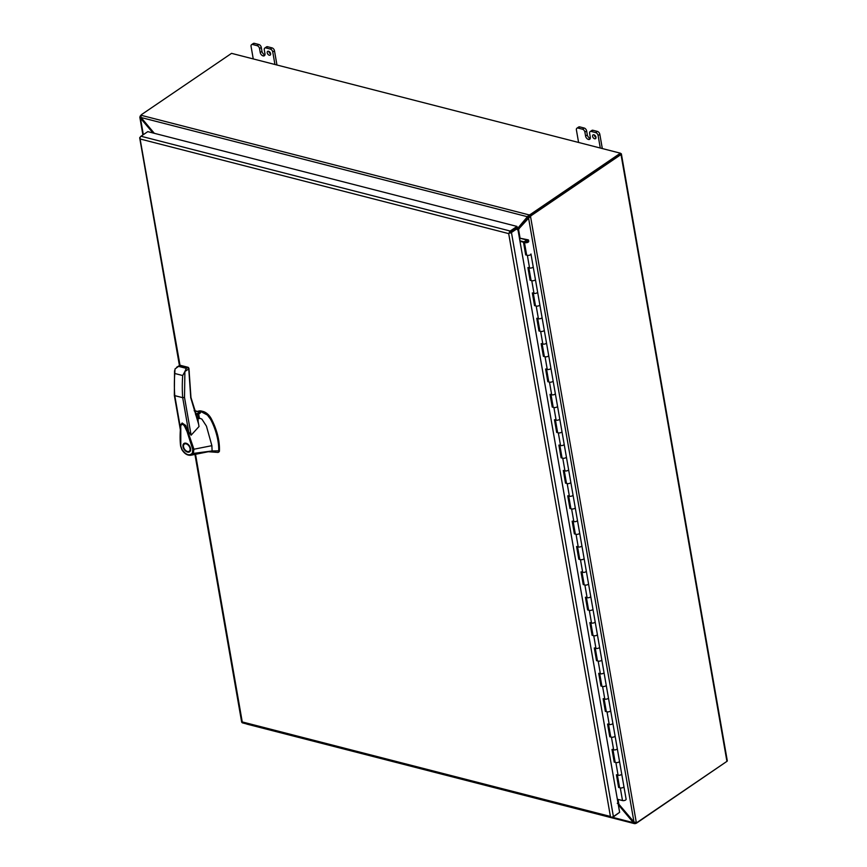 <?xml version="1.0" encoding="UTF-8"?>
<svg xmlns="http://www.w3.org/2000/svg" width="867" height="867" viewBox="0 0 867 867"><rect width="100%" height="100%" fill="white"/><g stroke="black" fill="none" stroke-linecap="round" stroke-linejoin="round"><path stroke-width="1.3" d="M198.586 424.061L190.773 397.877L188.843 370.036M198.077 421.134L199.02 426.531L191.108 435.201L182.178 423.02M207.495 451.664L218.018 452.433L218.668 451.555A53.689 33.878 -124.2 0 0 218.701 450.851C219.091 441.932 216.046 429.425 210.583 419.314L207.419 415.055L200.971 411.619A10.816 6.828 -124.2 0 0 200.418 411.5L198.001 411.543M197.427 418.956A2.926 1.842 104.4 0 0 198.489 415.423A2.926 1.842 104.4 0 0 198.12 414.448M197.286 418.653A2.709 1.701 104.4 0 0 198.185 415.466A2.709 1.701 104.4 0 0 197.871 414.621M186.037 443.232A5.05 3.186 55.8 0 1 190.187 447.242A5.05 3.186 55.8 0 1 189.645 451.848A5.05 3.186 55.8 0 1 187.586 452.108A5.05 3.186 55.8 0 1 183.436 448.098A5.05 3.186 55.8 0 1 183.967 443.492A5.05 3.186 55.8 0 1 186.037 443.232M189.017 451.382A5.05 3.186 -124.2 0 0 190.155 451.349M185.766 443.178A4.324 2.731 -124.2 0 0 185.527 443.308L184.378 444.088A4.324 2.731 55.8 0 1 186.145 443.861A4.324 2.731 55.8 0 1 189.7 447.307A4.324 2.731 55.8 0 1 189.244 451.252A4.324 2.731 55.8 0 1 187.478 451.479A4.324 2.731 55.8 0 1 183.912 448.033A4.324 2.731 55.8 0 1 184.378 444.088M181.095 424.353L182.135 423.042L185.82 425.524L193.926 449.225L211.884 445.671L206.444 426.141L201.903 419.129L198.348 417.656M198.565 414.144L199.323 418.523L197.524 419.173M180.791 445.898L180.791 428.482C180.444 424.841 181.528 423.692 184.021 425.058L187.055 431.593L192.767 449.431L193.926 449.225M211.884 445.671L212.101 450.959L218.701 450.851M193.905 449.225L193.341 453.419L212.101 450.959L191.011 455.218L193.341 453.419L192.376 453.116L192.767 449.431M189.277 371.802L188.453 367.771L188.659 368.974L184.888 371.542L184.519 397.433L182.699 397.682L174.776 395.645L174.646 394.908L174.776 395.645A106.76 67.333 -75.6 0 1 174.787 373.504L175.004 368.984L179.848 365.365L176.684 367.218M180.943 446.44L182.059 449.561C185.95 454.98 189.396 456.161 192.376 453.116M218.018 452.433L219.416 451.046A53.689 33.878 -124.2 0 0 211.32 418.815A10.816 6.828 -124.2 0 0 202.997 411.446L202.26 411.944M200.971 411.619L201.718 411.11A10.816 6.828 -124.2 0 0 197.654 411.446M201.718 411.11L202.997 411.446M184.888 371.542L182.709 375.53A106.76 67.333 104.4 0 0 182.699 397.682L188.605 431.56M188.659 368.974L187.76 367.391L186.329 368.367L184.877 371.52M194.295 410.936L199.963 412.053A1.799 1.138 -75.6 0 1 200.483 412.616L196.018 415.661M195.508 414.35L199.963 412.053L195.725 414.935M188.453 367.771A0.867 0.542 104.4 0 0 187.76 367.391L179.848 365.365L178.786 366.438M184.617 443.2A5.05 3.186 -124.2 0 0 184.172 444.251M218.766 451.935A1.799 1.138 -124.2 0 0 219.048 451.815A1.799 1.138 -124.2 0 0 219.416 451.046M189.244 451.252L190.404 450.461A4.324 2.731 -124.2 0 0 190.61 450.298M509.568 233.017L516.667 227.988L517.74 228.27L528.014 216.013L529.206 214.929L529.369 215.84A3.609 1.626 -9.9 0 0 530.777 215.189L620.577 154.109L620.414 153.199L231.554 53.353L141.765 114.433A3.609 1.626 170.1 0 0 140.996 115.257L141.05 117.511L154.315 133.301M195.508 454.145L242.251 721.929L610.411 816.454L508.691 233.613L517.198 227.631L516.992 226.428L147.791 131.632L141.007 136.238A2.059 1.3 104.4 0 0 139.977 138.286L139.977 138.286A2.059 0.932 170.1 0 1 139.706 137.929A2.059 0.932 170.1 0 1 140.194 137.181L140.302 137.105M619.287 812.552L612.568 817.505A2.059 1.3 -75.6 0 1 611.744 817.689A2.059 1.3 -75.6 0 1 611.116 817.148L610.411 816.454L611.116 817.148A2.059 0.932 -9.9 0 0 613.392 816.562L619.634 812.314L517.707 228.259L511.454 232.508A2.059 0.932 170.1 0 1 509.178 233.093M194.923 454.286L241.644 721.983A2.059 0.932 -9.9 0 0 241.904 722.352L241.915 722.341M510.425 232.237L508.691 233.613L140.519 139.088L139.977 138.286L180 365.256M241.904 722.352A2.059 1.3 104.4 0 0 242.532 722.894L611.744 817.689M509.178 233.082A2.059 1.3 -75.6 0 1 510.219 231.034L516.992 226.428M532.652 267.469A2.222 0.997 -9.9 0 0 533.172 266.657L533.172 266.657A2.222 0.997 170.1 0 1 531.98 267.805A2.222 0.997 170.1 0 1 529.564 268.001A2.222 0.997 -9.9 0 0 532.652 267.469M520.037 240.82L519.571 238.132L527.548 240.181L527.895 241.449A1.355 0.607 170.1 0 1 527.169 242.142A1.355 0.607 170.1 0 1 525.695 242.261A1.355 0.607 170.1 0 1 525.229 241.904A1.355 0.607 170.1 0 1 525.543 241.416A1.355 0.607 170.1 0 1 526.973 241.026A1.355 0.607 170.1 0 1 527.895 241.449A1.355 0.607 170.1 0 1 527.58 241.936A1.355 0.607 170.1 0 1 526.15 242.326A1.355 0.607 170.1 0 1 525.229 241.904A1.355 0.607 170.1 0 1 527.093 241.037L527.429 240.625A2.222 0.997 -9.9 0 0 524.372 242.056L526.583 254.735A2.222 0.997 -9.9 0 0 527.353 255.321A2.222 0.997 -9.9 0 0 529.77 255.126A2.222 0.997 -9.9 0 0 530.962 253.977A2.222 0.997 170.1 0 1 530.441 254.79A2.222 0.997 170.1 0 1 527.353 255.321L525.684 254.898L523.473 242.218L519.983 241.319M537.074 292.829A2.222 0.997 -9.9 0 0 537.594 292.016L537.594 292.016A2.222 0.997 170.1 0 1 536.402 293.165A2.222 0.997 170.1 0 1 533.985 293.36A2.222 0.997 -9.9 0 0 537.074 292.829M528.87 267.827L531.016 280.095A2.222 0.997 -9.9 0 0 531.774 280.68A2.222 0.997 -9.9 0 0 534.191 280.485A2.222 0.997 -9.9 0 0 535.383 279.337A2.222 0.997 170.1 0 1 534.863 280.149A2.222 0.997 170.1 0 1 531.774 280.68L530.105 280.258L527.895 267.578L529.564 268.001A2.222 0.997 170.1 0 1 528.794 267.415M541.507 318.189A2.222 0.997 -9.9 0 0 542.027 317.376L542.027 317.376A2.222 0.997 170.1 0 1 540.835 318.525A2.222 0.997 170.1 0 1 538.418 318.72A2.222 0.997 -9.9 0 0 541.507 318.189M533.292 293.187L535.438 305.455A2.222 0.997 -9.9 0 0 536.196 306.04A2.222 0.997 -9.9 0 0 538.624 305.845A2.222 0.997 -9.9 0 0 539.805 304.696A2.222 0.997 170.1 0 1 539.296 305.509A2.222 0.997 170.1 0 1 536.196 306.04L534.538 305.618L532.316 292.938L533.985 293.36A2.222 0.997 170.1 0 1 533.227 292.775M545.928 343.549A2.222 0.997 -9.9 0 0 546.448 342.736L546.448 342.736A2.222 0.997 170.1 0 1 545.256 343.885A2.222 0.997 170.1 0 1 542.84 344.08A2.222 0.997 -9.9 0 0 545.928 343.549M537.724 318.547L539.859 330.815A2.222 0.997 -9.9 0 0 540.629 331.4A2.222 0.997 -9.9 0 0 543.045 331.205A2.222 0.997 -9.9 0 0 544.238 330.056A2.222 0.997 170.1 0 1 543.717 330.869A2.222 0.997 170.1 0 1 540.629 331.4L538.96 330.977L536.749 318.297L538.418 318.72A2.222 0.997 170.1 0 1 537.648 318.135M550.361 368.908A2.222 0.997 -9.9 0 0 550.87 368.096L550.87 368.096A2.222 0.997 170.1 0 1 549.689 369.244A2.222 0.997 170.1 0 1 547.261 369.45A2.222 0.997 -9.9 0 0 550.361 368.908M542.146 343.906L544.292 356.174A2.222 0.997 -9.9 0 0 545.05 356.76A2.222 0.997 -9.9 0 0 547.467 356.565A2.222 0.997 -9.9 0 0 548.659 355.416A2.222 0.997 170.1 0 1 548.139 356.229A2.222 0.997 170.1 0 1 545.05 356.76L543.381 356.337L541.171 343.657L542.84 344.08A2.222 0.997 170.1 0 1 542.081 343.495M554.782 394.268A2.222 0.997 -9.9 0 0 555.303 393.455L555.303 393.455A2.222 0.997 170.1 0 1 554.111 394.604A2.222 0.997 170.1 0 1 551.694 394.81A2.222 0.997 -9.9 0 0 554.782 394.268M546.578 369.266L548.713 381.534A2.222 0.997 -9.9 0 0 549.483 382.13A2.222 0.997 -9.9 0 0 551.9 381.924A2.222 0.997 -9.9 0 0 553.092 380.776A2.222 0.997 170.1 0 1 552.572 381.588A2.222 0.997 170.1 0 1 549.483 382.13L547.814 381.697L545.603 369.017L547.261 369.45A2.222 0.997 170.1 0 1 546.503 368.854M559.204 419.628A2.222 0.997 -9.9 0 0 559.724 418.815L559.724 418.815A2.222 0.997 170.1 0 1 558.532 419.964A2.222 0.997 170.1 0 1 556.115 420.17A2.222 0.997 -9.9 0 0 559.204 419.628M551 394.626L553.146 406.894A2.222 0.997 -9.9 0 0 553.905 407.49A2.222 0.997 -9.9 0 0 556.321 407.284A2.222 0.997 -9.9 0 0 557.514 406.135A2.222 0.997 170.1 0 1 556.993 406.948A2.222 0.997 170.1 0 1 553.905 407.49L552.236 407.057L550.025 394.377L551.694 394.81A2.222 0.997 170.1 0 1 550.935 394.214M563.637 444.988A2.222 0.997 -9.9 0 0 564.157 444.175L564.157 444.175A2.222 0.997 170.1 0 1 562.965 445.324A2.222 0.997 170.1 0 1 560.548 445.53A2.222 0.997 -9.9 0 0 563.637 444.988M555.422 419.986L557.568 432.254A2.222 0.997 -9.9 0 0 558.326 432.85A2.222 0.997 -9.9 0 0 560.754 432.644A2.222 0.997 -9.9 0 0 561.935 431.495A2.222 0.997 170.1 0 1 561.426 432.308A2.222 0.997 170.1 0 1 558.326 432.85L556.668 432.416L554.447 419.736L556.115 420.17A2.222 0.997 170.1 0 1 555.357 419.574M568.058 470.347A2.222 0.997 -9.9 0 0 568.579 469.535L568.579 469.535A2.222 0.997 170.1 0 1 567.386 470.683A2.222 0.997 170.1 0 1 564.97 470.889A2.222 0.997 -9.9 0 0 568.058 470.347M559.854 445.345L562 457.624A2.222 0.997 -9.9 0 0 562.759 458.209A2.222 0.997 -9.9 0 0 565.176 458.004A2.222 0.997 -9.9 0 0 566.368 456.855A2.222 0.997 170.1 0 1 565.848 457.668A2.222 0.997 170.1 0 1 562.759 458.209L561.09 457.776L558.879 445.096L560.548 445.53A2.222 0.997 170.1 0 1 559.779 444.944M572.491 495.707A2.222 0.997 -9.9 0 0 573 494.894L573 494.894A2.222 0.997 170.1 0 1 571.819 496.043A2.222 0.997 170.1 0 1 569.391 496.249A2.222 0.997 -9.9 0 0 572.491 495.707M564.276 470.705L566.422 482.984A2.222 0.997 -9.9 0 0 567.181 483.569A2.222 0.997 -9.9 0 0 569.597 483.363A2.222 0.997 -9.9 0 0 570.789 482.215A2.222 0.997 170.1 0 1 570.269 483.027A2.222 0.997 170.1 0 1 567.181 483.569L565.512 483.136L563.301 470.456L564.97 470.889A2.222 0.997 170.1 0 1 564.211 470.304M576.913 521.067A2.222 0.997 -9.9 0 0 577.433 520.254L577.433 520.254A2.222 0.997 170.1 0 1 576.241 521.403A2.222 0.997 170.1 0 1 573.824 521.609A2.222 0.997 -9.9 0 0 576.913 521.067M568.709 496.065L570.844 508.344A2.222 0.997 -9.9 0 0 571.613 508.929A2.222 0.997 -9.9 0 0 574.03 508.723A2.222 0.997 -9.9 0 0 575.222 507.574A2.222 0.997 170.1 0 1 574.702 508.387A2.222 0.997 170.1 0 1 571.613 508.929L569.944 508.495L567.733 495.816L569.391 496.249A2.222 0.997 170.1 0 1 568.633 495.664M581.334 546.427A2.222 0.997 -9.9 0 0 581.855 545.614L581.855 545.614A2.222 0.997 170.1 0 1 580.662 546.763A2.222 0.997 170.1 0 1 578.246 546.969A2.222 0.997 -9.9 0 0 581.334 546.427M573.13 521.425L575.276 533.704A2.222 0.997 -9.9 0 0 576.035 534.289A2.222 0.997 -9.9 0 0 578.452 534.083A2.222 0.997 -9.9 0 0 579.644 532.934A2.222 0.997 170.1 0 1 579.123 533.747A2.222 0.997 170.1 0 1 576.035 534.289L574.366 533.855L572.155 521.175L573.824 521.609A2.222 0.997 170.1 0 1 573.065 521.024M585.767 571.787A2.222 0.997 -9.9 0 0 586.287 570.974L586.287 570.974A2.222 0.997 170.1 0 1 585.095 572.122A2.222 0.997 170.1 0 1 582.678 572.328A2.222 0.997 -9.9 0 0 585.767 571.787M577.563 546.784L579.698 559.063A2.222 0.997 -9.9 0 0 580.457 559.649A2.222 0.997 -9.9 0 0 582.884 559.443A2.222 0.997 -9.9 0 0 584.065 558.294A2.222 0.997 170.1 0 1 583.556 559.107A2.222 0.997 170.1 0 1 580.457 559.649L578.798 559.215L576.577 546.535L578.246 546.969A2.222 0.997 170.1 0 1 577.487 546.383M590.189 597.146A2.222 0.997 -9.9 0 0 590.709 596.333L590.709 596.333A2.222 0.997 170.1 0 1 589.517 597.482A2.222 0.997 170.1 0 1 587.1 597.688A2.222 0.997 -9.9 0 0 590.189 597.146M581.985 572.144L584.13 584.423A2.222 0.997 -9.9 0 0 584.889 585.008A2.222 0.997 -9.9 0 0 587.306 584.802A2.222 0.997 -9.9 0 0 588.498 583.654A2.222 0.997 170.1 0 1 587.978 584.466A2.222 0.997 170.1 0 1 584.889 585.008L583.22 584.575L581.009 571.895L582.678 572.328A2.222 0.997 170.1 0 1 581.909 571.743M594.621 622.506A2.222 0.997 -9.9 0 0 595.13 621.693L595.13 621.693A2.222 0.997 170.1 0 1 593.949 622.842A2.222 0.997 170.1 0 1 591.522 623.048A2.222 0.997 -9.9 0 0 594.621 622.506M586.406 597.504L588.552 609.783A2.222 0.997 -9.9 0 0 589.311 610.368A2.222 0.997 -9.9 0 0 591.727 610.162A2.222 0.997 -9.9 0 0 592.92 609.013A2.222 0.997 170.1 0 1 592.399 609.826A2.222 0.997 170.1 0 1 589.311 610.368L587.642 609.934L585.431 597.255L587.1 597.688A2.222 0.997 170.1 0 1 586.341 597.103M599.043 647.866A2.222 0.997 -9.9 0 0 599.563 647.053L599.563 647.053A2.222 0.997 170.1 0 1 598.371 648.202A2.222 0.997 170.1 0 1 595.954 648.408A2.222 0.997 -9.9 0 0 599.043 647.866M590.839 622.874L592.974 635.143A2.222 0.997 -9.9 0 0 593.743 635.728A2.222 0.997 -9.9 0 0 596.16 635.522A2.222 0.997 -9.9 0 0 597.352 634.373A2.222 0.997 170.1 0 1 596.832 635.186A2.222 0.997 170.1 0 1 593.743 635.728L592.074 635.294L589.863 622.614L591.522 623.048A2.222 0.997 170.1 0 1 590.763 622.463M603.465 673.226A2.222 0.997 -9.9 0 0 603.985 672.413L603.985 672.413A2.222 0.997 170.1 0 1 602.793 673.561A2.222 0.997 170.1 0 1 600.376 673.767A2.222 0.997 -9.9 0 0 603.465 673.226M595.261 648.234L597.406 660.502A2.222 0.997 -9.9 0 0 598.165 661.087A2.222 0.997 -9.9 0 0 600.582 660.882A2.222 0.997 -9.9 0 0 601.774 659.733A2.222 0.997 170.1 0 1 601.254 660.546A2.222 0.997 170.1 0 1 598.165 661.087L596.496 660.654L594.285 647.974L595.954 648.408A2.222 0.997 170.1 0 1 595.196 647.822M607.897 698.585A2.222 0.997 -9.9 0 0 608.417 697.783L608.417 697.783A2.222 0.997 170.1 0 1 607.225 698.921A2.222 0.997 170.1 0 1 604.808 699.127A2.222 0.997 -9.9 0 0 607.897 698.585M599.693 673.594L601.828 685.862A2.222 0.997 -9.9 0 0 602.587 686.447A2.222 0.997 -9.9 0 0 605.014 686.241A2.222 0.997 -9.9 0 0 606.196 685.103A2.222 0.997 170.1 0 1 605.686 685.905A2.222 0.997 170.1 0 1 602.587 686.447L600.929 686.014L598.707 673.334L600.376 673.767A2.222 0.997 170.1 0 1 599.617 673.182M612.319 723.945A2.222 0.997 -9.9 0 0 612.839 723.143L612.839 723.143A2.222 0.997 170.1 0 1 611.647 724.281A2.222 0.997 170.1 0 1 609.23 724.487A2.222 0.997 -9.9 0 0 612.319 723.945M604.115 698.954L606.261 711.222A2.222 0.997 -9.9 0 0 607.019 711.807A2.222 0.997 -9.9 0 0 609.436 711.601A2.222 0.997 -9.9 0 0 610.628 710.463A2.222 0.997 170.1 0 1 610.108 711.265A2.222 0.997 170.1 0 1 607.019 711.807L605.35 711.384L603.139 698.704L604.808 699.127A2.222 0.997 170.1 0 1 604.039 698.542M616.751 749.305A2.222 0.997 -9.9 0 0 617.261 748.503L617.261 748.503A2.222 0.997 170.1 0 1 616.079 749.641A2.222 0.997 170.1 0 1 613.652 749.847A2.222 0.997 -9.9 0 0 616.751 749.305M608.536 724.313L610.682 736.582A2.222 0.997 -9.9 0 0 611.441 737.167A2.222 0.997 -9.9 0 0 613.858 736.961A2.222 0.997 -9.9 0 0 615.05 735.823A2.222 0.997 170.1 0 1 614.53 736.625A2.222 0.997 170.1 0 1 611.441 737.167L609.772 736.744L607.561 724.064L609.23 724.487A2.222 0.997 170.1 0 1 608.471 723.902M621.173 774.664A2.222 0.997 -9.9 0 0 621.693 773.863L621.693 773.863A2.222 0.997 170.1 0 1 620.501 775.011A2.222 0.997 170.1 0 1 618.084 775.206A2.222 0.997 -9.9 0 0 621.173 774.664M612.969 749.673L615.104 761.941A2.222 0.997 -9.9 0 0 615.873 762.527A2.222 0.997 -9.9 0 0 618.29 762.321A2.222 0.997 -9.9 0 0 619.482 761.183A2.222 0.997 170.1 0 1 618.962 761.985A2.222 0.997 170.1 0 1 615.873 762.527L614.204 762.104L611.994 749.424L613.652 749.847A2.222 0.997 170.1 0 1 612.893 749.261M621.52 772.876L623.904 786.542A2.222 0.997 170.1 0 1 623.384 787.344A2.222 0.997 170.1 0 1 620.295 787.886A2.222 0.997 -9.9 0 0 622.712 787.691A2.222 0.997 -9.9 0 0 623.904 786.542L626.115 799.222A2.222 0.997 170.1 0 1 625.595 800.024A2.222 0.997 170.1 0 1 622.506 800.566L617.358 799.244M526.562 254.605L524.026 241.839L519.886 240.777M530.994 279.965L528.545 267.74M535.416 305.325L532.967 293.1M539.838 330.685L537.399 318.46M544.27 356.044L541.821 343.82M548.692 381.404L546.253 369.179M553.124 406.764L550.675 394.539M557.546 432.124L555.097 419.899M561.968 457.483L559.529 445.27M566.4 482.843L563.951 470.629M570.822 508.203L568.384 495.989M575.254 533.563L572.805 521.349M579.676 558.922L577.227 546.709M584.098 584.282L581.659 572.068M588.53 609.642L586.081 597.428M592.952 635.002L590.514 622.788M597.385 660.361L594.935 648.148M601.806 685.721L599.357 673.507M606.228 711.081L603.79 698.867M610.661 736.441L608.211 724.227M615.082 761.8L612.644 749.587M619.515 787.171L617.066 774.946M524.026 241.839L523.473 242.218M526.236 254.519L525.684 254.898M530.658 279.878L530.105 280.258M535.091 305.238L534.538 305.618M539.512 330.598L538.96 330.977M543.945 355.958L543.381 356.337M548.367 381.317L547.814 381.697M552.788 406.677L552.236 407.057M557.221 432.037L556.668 432.416M561.643 457.397L561.09 457.776M566.075 482.756L565.512 483.136M570.497 508.116L569.944 508.495M574.919 533.476L574.366 533.855M579.351 558.836L578.798 559.215M583.773 584.195L583.22 584.575M588.205 609.566L587.642 609.934M592.627 634.926L592.074 635.294M597.049 660.286L596.496 660.654M601.481 685.645L600.929 686.014M605.903 711.005L605.35 711.384M610.335 736.365L609.772 736.744M614.757 761.725L614.204 762.104M619.179 787.084L618.626 787.464L616.415 774.784L618.084 775.206A2.222 0.997 170.1 0 1 617.326 774.621M617.391 775.033L619.537 787.301A2.222 0.997 -9.9 0 0 620.295 787.886L618.626 787.464M635.435 822.61A3.609 1.626 170.1 0 1 635.273 822.664L635.435 823.574A3.609 1.626 -9.9 0 0 636.844 822.913L726.589 761.584M623.189 809.29L634.048 822.219L635.273 822.664L634.286 822.415M634.048 822.219L633.376 822.675L634.015 823.401L635.435 823.574L634.015 823.401L635.273 822.664M617.271 803.297L619.016 804.327M612.752 817.375L633.376 822.675L618.355 804.782L618.995 804.348M620.458 153.459L620.848 153.557A1.561 0.704 170.1 0 1 621.39 153.968A1.561 0.704 170.1 0 1 621.021 154.532L726.925 761.356L637.473 822.198A3.609 2.276 -75.6 0 1 636.313 822.566L530.539 216.501L529.759 216.306A3.609 2.276 -75.6 0 1 530.777 215.189L530.626 214.268L620.414 153.199M530.626 214.268A3.609 1.626 170.1 0 1 529.206 214.929L140.996 115.257A3.609 2.276 -75.6 0 0 140.118 116.254L140.703 116.406M516.775 228.66L518.401 227.815L528.664 216.121L527.624 216.772L141.05 117.511M528.014 216.013L529.369 215.84M518.401 227.815L517.111 229.408M524.372 242.056A2.222 0.997 -9.9 0 0 525.131 242.641A2.222 0.997 -9.9 0 0 527.559 242.446A2.222 0.997 -9.9 0 0 528.74 241.297L528.545 240.148A1.279 0.585 -9.9 0 0 528.101 239.812L519.571 238.132M530.962 253.977L606.196 685.093A2.222 0.997 -9.9 0 0 606.196 685.093L623.904 786.542M267.231 52.811A2.254 1.42 55.8 0 1 267.654 51.381A2.254 1.42 55.8 0 1 269.388 51.673A2.254 1.42 55.8 0 1 270.623 53.678A2.254 1.42 55.8 0 1 270.19 55.109A2.254 1.42 55.8 0 1 268.456 54.805A2.254 1.42 55.8 0 1 267.231 52.811M270.645 53.917A2.254 1.42 55.8 0 1 268.965 51.63A2.254 1.42 55.8 0 1 268.933 51.391M594.621 138.763A2.254 1.42 -124.2 0 0 595.542 138.644A2.254 1.42 -124.2 0 0 595.781 136.585A2.254 1.42 -124.2 0 0 593.928 134.797A2.254 1.42 -124.2 0 0 593.006 134.916A2.254 1.42 -124.2 0 0 592.768 136.964A2.254 1.42 -124.2 0 0 594.621 138.763M726.925 761.356A1.561 0.704 -9.9 0 0 727.294 760.782L621.39 153.968M621.021 154.532L531.558 215.384L530.777 215.189L620.36 154.142M529.759 216.306L529.249 217.476L530.539 216.501A3.609 2.276 -75.6 0 1 531.558 215.384M140.887 117.24L140.454 118.194L139.912 117.511L140.118 116.254L139.912 117.511L140.898 116.46M618.03 799.417L618.865 804.197L633.972 821.992L636.313 822.566M529.249 217.476L518.509 229.181L520.016 237.84M529.195 217.389L528.534 217.845L633.972 821.992M143.326 134.667L140.454 118.194L153.004 132.965M141.093 117.554L151.909 130.451M618.073 803.33L618.865 804.197L618.084 803.33M518.054 230.178L518.509 229.181L518.043 230.178M517.491 229.863L519.17 228.725M600.289 148.029L598.1 135.49A2.709 1.712 -124.2 0 0 595.651 132.586L591.24 131.459A2.709 1.712 -124.2 0 0 590.134 131.6A2.709 1.712 -124.2 0 0 589.625 133.312L590.308 137.279A3.143 1.983 55.8 0 1 589.723 139.273A3.143 1.983 55.8 0 1 588.433 139.435L588.422 139.435A3.143 1.983 55.8 0 1 585.583 136.054L584.889 132.098A2.709 1.712 -124.2 0 0 582.44 129.194L578.029 128.067A2.709 1.712 -124.2 0 0 576.923 128.208A2.709 1.712 -124.2 0 0 576.403 129.92L578.592 142.459M576.923 128.208L578.647 127.026A2.709 1.712 55.8 0 1 579.752 126.885L584.174 128.023A2.709 1.712 55.8 0 1 586.623 130.917L587.306 134.884A3.143 1.983 -124.2 0 0 590.156 138.254L590.156 138.254A3.143 1.983 -124.2 0 0 590.319 138.286M590.134 131.6L591.868 130.418A2.709 1.712 55.8 0 1 592.974 130.278L597.374 131.416A2.709 1.712 55.8 0 1 599.823 134.309L602.316 148.55M595.997 137.452A2.254 1.42 55.8 0 1 594.285 134.927M264.966 54.751A3.143 1.983 55.8 0 1 264.814 54.719L264.803 54.719A3.143 1.983 55.8 0 1 261.964 51.348L261.27 47.382A2.709 1.712 -124.2 0 0 258.821 44.488L254.41 43.35A2.709 1.712 -124.2 0 0 253.305 43.491L251.571 44.672A2.709 1.712 55.8 0 1 252.676 44.531L254.41 43.35M267.621 46.742A2.709 1.712 -124.2 0 0 266.516 46.883L264.782 48.064A2.709 1.712 55.8 0 1 265.887 47.923L267.621 46.742L272.032 47.88L270.298 49.051L265.887 47.923M276.963 65.014L274.481 50.774A2.709 1.712 -124.2 0 0 272.032 47.88M253.251 58.923L251.062 46.384A2.709 1.712 55.8 0 1 251.571 44.672M258.821 44.488L257.087 45.658L252.676 44.531M257.087 45.658A2.709 1.712 55.8 0 1 259.536 48.563L260.23 52.519L261.964 51.348M264.782 48.064A2.709 1.712 55.8 0 0 264.272 49.777L264.966 53.743A3.143 1.983 55.8 0 1 264.37 55.726A3.143 1.983 55.8 0 1 263.08 55.9L263.08 55.889A3.143 1.983 55.8 0 1 260.23 52.519M270.298 49.051A2.709 1.712 55.8 0 1 272.747 51.955L274.481 50.774M274.937 64.494L272.747 51.955M190.675 397.324L190.773 397.877M184.519 397.433L191.108 435.201M198.24 420.733L190.968 397.552L188.919 368.226L188.106 367.315L180.195 365.278A0.867 0.542 -75.6 0 1 180.455 365.516M180.466 428.222L174.776 395.645M210.583 419.314L211.32 418.815M196.05 415.759L200.255 412.898M182.709 375.53L174.787 373.504M186.329 368.367L178.407 366.34M179.848 365.365A0.867 0.542 -75.6 0 1 180.195 365.278L179.263 365.462M510.219 231.034L141.007 136.238M613.392 816.562L511.454 232.508M529.564 268.001L527.353 255.321M533.985 293.36L531.774 280.68M538.418 318.72L536.196 306.04M542.84 344.08L540.629 331.4M547.261 369.45L545.05 356.76M551.694 394.81L549.483 382.13M556.115 420.17L553.905 407.49M560.548 445.53L558.326 432.85M564.97 470.889L562.759 458.209M569.391 496.249L567.181 483.569M573.824 521.609L571.613 508.929M578.246 546.969L576.035 534.289M582.678 572.328L580.457 559.649M587.1 597.688L584.889 585.008M591.522 623.048L589.311 610.368M595.954 648.408L593.743 635.728M600.376 673.767L598.165 661.087M604.808 699.127L602.587 686.447M609.23 724.487L607.019 711.807M613.652 749.847L611.441 737.167M618.084 775.206L615.873 762.527M622.506 800.566L620.295 787.886M527.548 240.181L527.721 241.21M527.689 240.3L527.884 241.427M590.156 138.254L588.422 139.435L590.156 138.254M587.306 134.884L585.583 136.054M586.623 130.917L584.889 132.098M584.174 128.023L582.44 129.194M579.752 126.885L578.029 128.067M599.823 134.309L598.1 135.49M597.374 131.416L595.651 132.586M592.974 130.278L591.24 131.459M259.536 48.563L261.27 47.382M263.08 55.9L264.814 54.719L263.08 55.889M191.011 455.218C187.51 455.663 184.454 453.788 181.842 449.594L180.639 446.191C179.209 435.765 181.16 421.676 180.867 424.808L182.211 423.009M174.332 395.33L180.336 429.718M199.432 418.403L198.673 414.068M199.865 412.02L194.165 410.557M174.332 395.309L174.56 370.697M218.3 452.325L219.048 451.815M196.083 415.835L200.429 412.876M179.404 365.375L139.706 137.929M634.557 823.65L246.846 724.108M617.261 748.503L619.482 761.183M612.839 723.143L615.05 735.823M608.417 697.783L610.628 710.463M603.985 672.413L606.196 685.103M599.563 647.053L601.774 659.733M595.13 621.693L597.352 634.373M590.709 596.333L592.92 609.013M586.287 570.974L588.498 583.654M581.855 545.614L584.065 558.294M577.433 520.254L579.644 532.934M573 494.894L575.222 507.574M568.579 469.535L570.789 482.215M564.157 444.175L566.368 456.855M559.724 418.815L561.935 431.495M555.303 393.455L557.514 406.135M550.87 368.096L553.092 380.776M546.448 342.736L548.659 355.416M542.027 317.376L544.238 330.056M537.594 292.016L539.805 304.696M533.172 266.657L535.383 279.337M142.914 134.949L139.825 117.229M528.794 217.66L529.347 217.075"/></g></svg>

